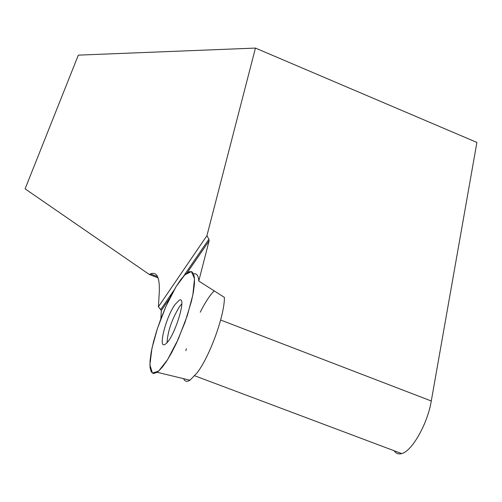 <?xml version="1.0" encoding="UTF-8"?>
<svg xmlns="http://www.w3.org/2000/svg" width="502" height="502" viewBox="0 0 502 502"><rect width="100%" height="100%" fill="white"/><g stroke="black" fill="none" stroke-linecap="round" stroke-linejoin="round"><path stroke-width="0.75" d="M183.594 378.671C184.818 381.57 186.945 382.085 189.976 380.221L197.035 372.948C209.786 356.464 224.733 315.074 224.394 297.391L198.761 281.032L209.108 240.828L208.882 239.253L206.924 235.67L255.443 48.079L476.9 142.436L431.281 400.991C427.553 423.87 412.048 451.198 401.675 453.582C398.481 454.486 395.99 453.551 394.195 450.771M175.085 304.419L179.421 300.077C187.516 295.998 173.748 339.333 165.359 344.115C157.54 350.151 165.698 317.283 175.085 304.419M158.657 371.066L157.126 372.277L153.656 373.526L151.253 371.9L150.035 367.539L150.035 360.737L151.24 351.908L153.562 341.542L156.869 330.203L160.979 318.481L165.685 306.979L170.736 296.28L175.882 286.943L180.852 279.476L185.382 274.293L189.223 271.714L191.814 271.733L193.59 273.891L194.475 278.127L194.406 284.295L193.37 292.158L191.406 301.388L185.031 322.278L176.39 343.242L171.697 352.555L167.04 360.505L162.629 366.767L158.657 371.066L152.42 373.137L149.885 364.847L151.962 348.288L157.383 328.634L165.993 306.283L176.095 286.592L184.836 274.82L191.381 271.563L194.512 278.648L192.831 295.019L187.34 315.52L178.235 339.214L167.561 359.677L158.657 371.066M160.841 318.845L161.33 310.487L158.412 306.778L159.247 293.011C159.956 277.694 157.026 271.331 150.456 273.91L157.578 276.665M158.412 306.778L206.924 235.67M158.074 277.87L149.301 274.475L25.1 188.846L78.325 55.138L255.443 48.079M149.301 274.475L150.456 273.91M193.609 273.929C196.658 273.05 198.372 275.416 198.761 281.032M167.053 342.565C167.724 331.345 171.828 319.423 179.371 306.804L181.768 303.886M185.847 350.691L186.374 348.683M200.229 312.188C205.211 302.292 209.899 295.163 214.291 290.802M220.635 320.025L431.281 400.991M208.882 239.253L183.713 275.987M174.043 290.1L160.828 309.395M161.33 310.487L169.82 298.106M187.158 272.831L209.108 240.828M189.976 380.221L157.126 372.277M194.77 375.797L401.675 453.582"/></g></svg>
